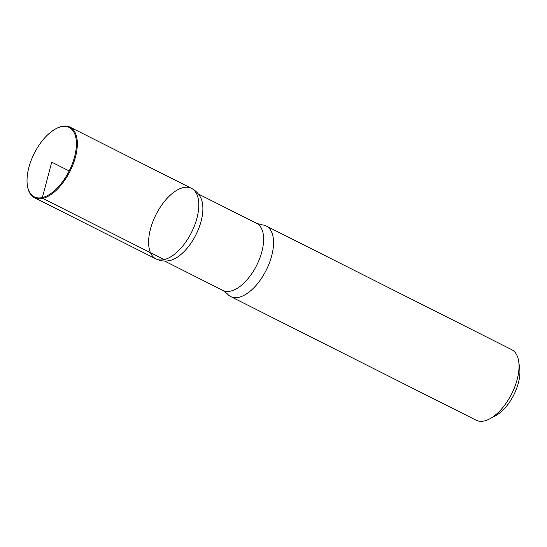 <?xml version="1.0" encoding="UTF-8"?>
<svg xmlns="http://www.w3.org/2000/svg" width="547" height="547" viewBox="0 0 547 547"><rect width="100%" height="100%" fill="white"/><g stroke="black" fill="none" stroke-linecap="round" stroke-linejoin="round"><path stroke-width="0.82" d="M256.666 223.374A37.538 18.878 -63.3 0 1 259.647 258.594A37.538 18.878 -63.3 0 1 230.745 291.086A37.538 18.878 -63.3 0 1 222.896 290.416L227.326 293.862A39.507 19.877 -63.3 0 0 230.677 296.549L476.136 420.212A39.507 19.877 -63.3 0 0 484.403 420.923A39.507 19.877 -63.3 0 0 489.784 418.824L495.555 415.741A32.923 16.56 -63.3 0 0 519.65 367.919L518.7 361.444A39.507 19.877 -63.3 0 0 511.691 349.642L266.225 225.979A39.507 19.877 -63.3 0 0 262.075 224.885L256.666 223.374L198.329 193.98M489.784 418.824A39.507 19.877 -63.3 0 0 518.7 361.444M155.936 258.881C160.223 260.946 164.695 261.528 169.338 260.632A37.538 18.878 -63.3 0 0 170.008 260.488A37.538 18.878 -63.3 0 0 196.161 234.273A37.538 18.878 -63.3 0 0 200.858 198.062C198.814 193.795 195.689 190.554 191.477 188.332A39.493 19.87 -63.3 0 0 155.963 214.67A39.493 19.87 -63.3 0 0 155.936 258.881A39.493 19.87 -63.3 0 0 164.203 259.586A39.493 19.87 -63.3 0 0 194.609 225.398A39.493 19.87 -63.3 0 0 191.477 188.332A39.493 19.87 116.7 0 1 194.609 225.398A39.493 19.87 116.7 0 1 164.203 259.586A39.493 19.87 116.7 0 1 155.936 258.881L34.454 197.693A39.507 19.877 -63.3 0 0 42.721 198.397A39.507 19.877 -63.3 0 0 73.141 164.203A39.507 19.877 -63.3 0 0 70.009 127.123A39.507 19.877 -63.3 0 0 56.355 128.511L55.78 128.819A38.851 19.542 -63.3 0 0 27.35 185.248A38.851 19.542 -63.3 0 0 42.372 197.542A38.851 19.542 -63.3 0 0 75.486 152.9A38.851 19.542 -63.3 0 0 55.78 128.819M230.677 296.549A39.507 19.877 -63.3 0 0 238.943 297.26A39.507 19.877 -63.3 0 0 269.363 263.052A39.507 19.877 -63.3 0 0 266.225 225.979M27.35 185.248L27.446 185.898A39.507 19.877 -63.3 0 0 34.454 197.693M69.175 170.944L51.726 162.151L42.372 197.542L42.721 198.397L164.203 259.586M222.896 290.416L164.551 261.022M191.477 188.332L70.009 127.123"/></g></svg>
